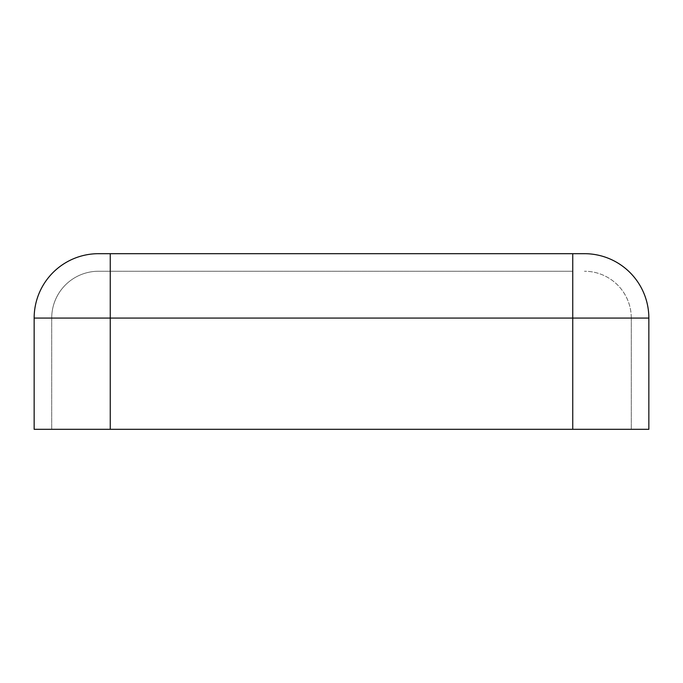 <?xml version="1.0" encoding="UTF-8"?>
<svg xmlns="http://www.w3.org/2000/svg" width="683" height="683" viewBox="0 0 683 683"><rect width="100%" height="100%" fill="white"/><g stroke="black" fill="none" stroke-linecap="round" stroke-linejoin="round"><path stroke-width="0.51" stroke-dasharray="3.42 2.56" d="M98.548 271.245A46.837 46.837 0 0 0 51.712 318.082A46.837 46.837 0 0 1 98.548 271.245A46.837 46.837 0 0 0 51.712 318.082L110.253 318.082L110.253 271.245L110.253 318.082L572.747 318.082L572.747 271.245L98.548 271.245L572.747 271.245L572.747 318.082L648.85 318.082A64.398 64.398 0 0 0 584.452 253.683L98.548 253.683A64.398 64.398 0 0 0 34.15 318.082A64.398 64.398 0 0 1 98.548 253.683M34.15 429.317L648.85 429.317M631.288 318.082L631.288 429.317L631.288 318.082L572.747 318.082L572.747 429.317L572.747 318.082L631.288 318.082A46.837 46.837 0 0 0 584.452 271.245A46.837 46.837 0 0 1 631.288 318.082M51.712 318.082L51.712 429.317L51.712 318.082L110.253 318.082L110.253 429.317L110.253 318.082L34.15 318.082M572.747 253.683L572.747 318.082L110.253 318.082L110.253 429.317M110.253 253.683L110.253 318.082L572.747 318.082L572.747 429.317"/><path stroke-width="1.02" d="M110.253 253.683L110.253 318.082L34.15 318.082A64.398 64.398 0 0 1 98.548 253.683L584.452 253.683A64.398 64.398 0 0 1 648.85 318.082L648.85 429.317L34.15 429.317L34.15 318.082L34.15 429.317M572.747 253.683L572.747 318.082L648.85 318.082L648.85 429.317M110.253 429.317L110.253 318.082L572.747 318.082L572.747 429.317"/></g></svg>
